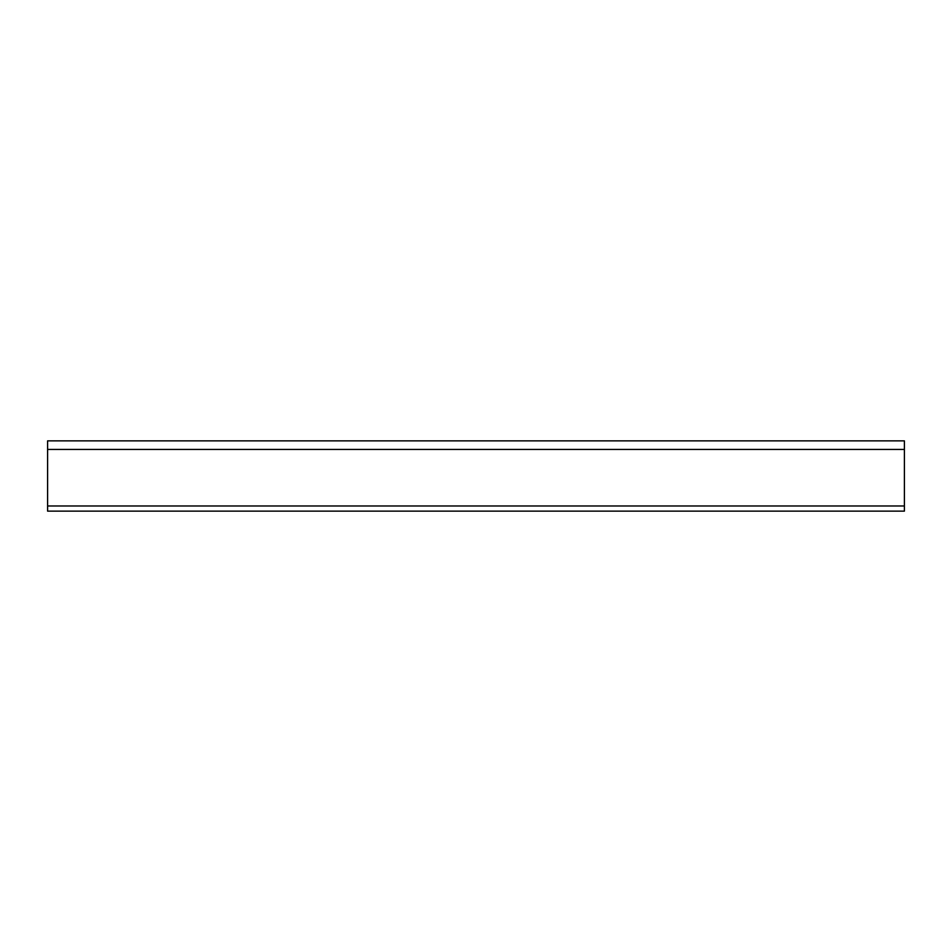 <?xml version="1.0" encoding="UTF-8"?>
<svg xmlns="http://www.w3.org/2000/svg" width="952" height="952" viewBox="0 0 952 952"><rect width="100%" height="100%" fill="white"/><g stroke="black" fill="none" stroke-linecap="round" stroke-linejoin="round"><path stroke-width="1.43" d="M904.4 440.871L904.4 511.129L47.6 511.129L47.6 440.871L904.4 440.871M904.4 449.439L47.6 449.439M904.4 505.988L47.6 505.988"/></g></svg>
